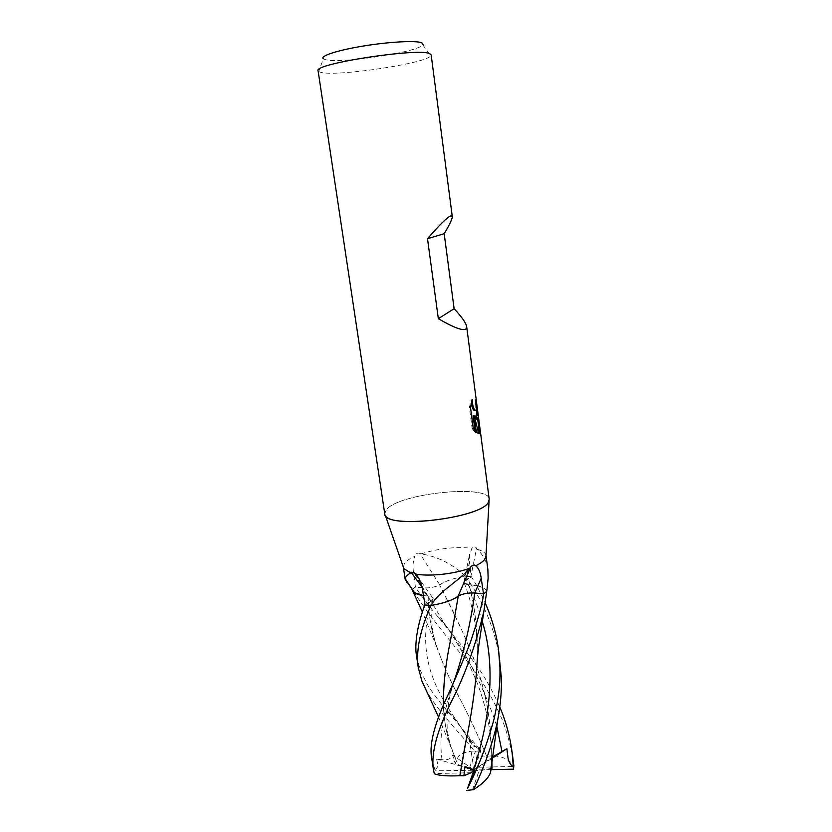 <?xml version="1.0" encoding="UTF-8"?>
<svg xmlns="http://www.w3.org/2000/svg" width="832" height="832" viewBox="0 0 832 832"><rect width="100%" height="100%" fill="white"/><g stroke="black" fill="none" stroke-linecap="round" stroke-linejoin="round"><path stroke-width="0.62" stroke-dasharray="4.16 3.12" d="M385.299 515.268L385.299 515.268C384.28 513.583 384.623 511.742 386.329 509.766C398.59 493.345 488.852 483.818 489.206 499.169M403.863 568.589L403.354 567.143M403.343 567.091L404.435 563.493C406.276 560.976 409.812 558.542 415.064 556.202C413.109 560.529 412.558 565.729 413.41 571.782L415.428 587.059L423.55 587.87C429.738 588.203 435.136 587.184 439.743 584.823C445.578 580.913 454.043 578.074 465.161 576.306L471.234 576.576L463.986 581.714C463.518 583.315 465.244 584.355 469.154 584.813C479.17 585.458 485.025 587.642 486.699 591.344M318.094 70.782L318.687 71.562L323.367 58.791L325.114 59.55C338.811 64.178 418.85 52.166 422.791 44.824L423.02 44.408M318.687 71.562L320.694 72.322C336.357 76.887 425.87 63.523 430.81 55.806L431.163 54.891M384.758 513.854L386.329 509.766C399.287 492.461 495.258 483.631 489.091 500.687L489.081 500.687M476.434 409.999L475.041 399.381L475.197 410.426M475.093 400.379L476.154 400.275M471.38 403.083L471.297 399.859L469.352 407.43L472.129 428.48L473.252 428.376M469.352 407.43L470.475 407.326M471.297 399.859L472.389 399.755M479.003 429.458L477.849 420.586M474.427 416.187L475.675 416.166M475.041 399.381L476.122 399.277L476.206 399.932M472.129 428.48L475.259 432.65L475.062 431.163M473.034 415.698L477.755 433.836L478.681 433.17M475.259 432.65L476.351 432.546M477.755 433.836L478.816 433.742M411.351 588.453L407.337 583.066M416.572 656.209L420.274 670.384L427.107 684.06C431.725 691.756 438.246 700.492 446.68 710.278L479.7 749.299C476.226 748.571 472.826 742.768 472.638 742.81L469.102 738.046L472.035 744.64C473.668 746.772 475.956 747.354 478.93 746.377L482.633 755.945L486.637 756.298C478.088 735.322 468.645 715.135 458.328 695.76C448.916 678.174 441.22 660.275 435.25 642.075C430.685 627.172 428.334 611.842 428.178 596.097C432.026 596.617 433.607 597.74 432.931 599.487L425.069 605.01L431.038 601.307C433.43 599.747 433.836 598.385 432.224 597.22L428.116 596.055L422.032 587.08M428.116 596.055L423.498 595.587M412.11 589.285L415.428 587.059C417.747 591.126 424.632 600.319 436.072 614.63L463.767 648.086L480.293 670.758C487.032 680.94 493.532 693.035 499.803 707.044M465.161 576.306L464.329 574.964C450.85 563.16 436.384 556.15 420.93 553.925L419.702 553.332C417.435 552.677 415.886 553.634 415.064 556.202M465.681 576.264L464.329 574.964M439.743 584.823L419.702 553.332M420.93 553.925C438.599 548.361 455.666 546.478 472.098 548.288L469.57 554.268L469.477 561.517L471.234 576.576C474.365 580.965 479.066 589.805 485.295 603.075M487.864 569.369C486.803 561.891 483.309 555.214 477.391 549.349L476.632 548.174C475.072 546.416 473.564 546.447 472.098 548.288M469.154 584.813L476.632 548.174M477.391 549.349C482.654 550.794 485.534 552.833 486.023 555.474M471.11 772.741L434.408 773.531L435.178 770.827L473.762 770.245M431.777 758.586L435.178 770.827M486.637 756.298L486.647 756.278C477.828 734.729 468.374 714.542 458.307 695.718C449.582 679.255 442.416 663.021 436.81 647.026C431.246 630.843 428.355 613.87 428.137 596.118L428.178 596.097M486.647 756.278C498.867 754.842 507.936 757.973 513.854 765.658M423.509 595.639L428.137 596.118M513.417 762.07C512.023 751.306 507.905 734.313 501.987 719.17C493.21 699.026 482.3 680.534 469.248 663.697C446.378 637.239 427.305 612.466 412.017 589.358L412.308 590.439M476.986 663.406L476.996 663.291C478.15 634.65 475.509 608.483 469.082 584.771L464.131 582.878L465.816 579.925L471.203 576.566L462.145 576.805C452.286 578.656 444.766 581.339 439.577 584.854L439.598 584.865C435.011 587.184 429.666 588.182 423.561 587.86L415.407 587.07L412.225 589.202M466.388 738.702C470.891 718.089 474.261 695.833 476.497 671.944M477.058 662.449C478.306 636.074 475.665 610.178 469.123 584.761L469.082 584.771M486.689 591.365L486.2 590.346C483.839 587.184 478.15 585.322 469.123 584.761M478.743 593.393L483.548 593.861M434.751 769.631C439.691 766.834 437.07 762.923 437.445 762.788L436.561 758.992L442.031 759.658C447.418 760.438 450.965 758.909 452.66 755.092L455.094 763.225L456.477 761.353C457.371 755.019 463.393 751.577 474.5 750.994C460.918 734.292 436.218 709.457 426.067 689.957M443.404 704.964C443.81 718.099 445.931 730.85 449.769 743.226L456.477 761.353L451.162 747.708C446.472 734.042 443.872 719.815 443.373 705.037M431.288 605.384L434.564 604.833M458.276 596.118L451.901 632.705M492.097 757.276L491.847 759.512M490.849 770.39L490.984 767.749C492.003 741.853 490.391 721.968 479.981 690.414C473.408 672.058 464.87 655.533 451.62 634.275L444.018 622.918L413.41 571.782M490.994 767.572C492.898 733.762 488.166 700.284 476.798 667.118M476.746 666.973C466.981 638.622 454.958 616.054 444.548 594.766L439.598 584.865M491.067 766.792C492.773 732.42 488.01 699.161 476.809 667.014M476.757 666.869C467.272 641.358 456.529 617.313 444.527 594.734L439.577 584.854M499.98 660.702C495.456 630.365 483.964 602.222 465.494 576.264M482.633 755.945L476.902 767.281L513.906 766.449M436.561 758.992L474.011 770.006L465.005 766.407M491.972 758.378L474.011 770.006L452.66 755.092M490.797 769.652L474.011 770.006L491.764 757.39M479.71 749.299L480.813 750.89L474.011 770.006L479.014 770.869L472.41 790.109M474.552 770.609L469.04 769.142L475.519 751.192L480.813 750.89M475.519 751.192L474.5 750.994M492.055 768.227L479.014 770.869M469.04 769.142L455.094 763.225M473.907 770.307L476.902 767.281M469.102 738.046L474.011 770.006L478.93 746.377M470.631 742.04L456.737 720.814C429.52 682.198 417.966 648.981 431.007 601.307L422.427 589.118M465.785 579.925L469.477 561.517M472.035 744.64L456.726 720.803C453.336 716.373 446.295 709.821 446.68 710.278M482.31 621.556C478.161 607.121 472.67 593.247 465.816 579.925M442.031 759.658C439.036 739.638 442.291 715.926 451.786 688.553L453.835 681.824M496.735 725.837C483.746 686.889 466.18 652.59 444.028 622.929L436.072 614.63M478.91 428.584L477.901 420.93M476.081 406.983L475.134 399.734M432.224 597.22L418.87 578.49M463.986 581.714L469.57 554.268M422.791 44.824L430.81 55.806M436.81 647.026L422.458 612.154M432.931 599.477C431.777 606.362 431.454 614.359 431.974 623.47C432.151 628.67 434.543 640.411 435.25 642.075M464.131 582.878C468.031 592.665 471.193 603.491 473.616 615.358C476.653 630.646 477.776 646.62 476.986 663.291M444.912 701.542L451.786 688.553L448.926 700.253L446.919 716.321L447.21 730.049L449.769 743.226M438.547 717.08L451.162 747.708"/><path stroke-width="1.25" d="M477.495 417.872L479.523 433.368L478.816 433.742L474.115 415.594L476.351 432.546L473.252 428.376L470.475 407.326L472.389 399.755C472.41 404.934 473.294 408.45 475.041 410.29L476.455 409.947L477.183 415.522L475.498 416.094L477.599 417.997L478.982 420.878L489.206 499.169L488.54 501.935C482.602 517.556 390.156 529.422 385.299 515.268L403.863 568.589L410.571 572.853L411.029 572.177L414.565 572.936L415.782 574.09C419.089 577.855 421.304 582.858 422.427 589.118L425.038 604.999C421.938 611.686 413.306 638.643 416.572 656.209L418.194 667.118C415.917 650.26 420.181 629.689 430.986 605.426L425.069 605.01L430.799 605.415L431.839 604.105C439.806 590.782 458.401 581.558 469.737 568.235C454.126 574.018 429.666 576.659 415.782 574.09M407.337 583.066L405.132 579.155L403.343 567.091M469.737 568.235L470.735 566.925C472.69 564.834 474.344 564.45 475.686 565.781C478.525 567.913 480.366 572.052 481.218 578.219L483.527 593.871L474.791 592.998C468.312 592.634 462.758 593.694 458.13 596.17C452.192 600.361 443.258 603.429 431.35 605.374L430.799 605.415M486.023 555.474L485.493 558.21C484.162 560.747 480.896 563.274 475.686 565.781M423.02 44.408L421.876 42.858C416.624 40.352 389.75 41.704 363.636 45.978C337.459 50.222 319.478 56.129 323.367 58.791M452.275 216.486C452.421 218.795 449.727 224.526 444.184 233.698L454.116 308.714C461.864 317.002 466.055 322.982 466.669 326.654L465.92 329.025C462.81 331.011 453.617 327.569 438.339 318.698L427.502 238.711C439.899 224.422 447.762 216.767 451.1 215.758L452.275 216.486L431.163 54.891L429.894 53.758C419.661 47.445 312.77 63.814 318.094 70.782L384.758 513.854C383.282 529.703 482.009 518.534 488.54 501.935L489.091 500.687M486.637 591.542L486.97 589.722L486.637 591.542L483.527 593.871M486.97 589.722L488.134 578.136L487.864 569.369L486.023 555.526M405.132 579.155L405.111 578.604C405.298 577.148 407.118 575.234 410.571 572.853M476.455 409.947L476.206 399.599L466.669 326.654M477.849 420.586L474.427 416.187L475.498 416.094M478.192 422.531L478.889 422.469M475.675 416.166C476.538 415.418 476.788 413.369 476.434 409.999M476.206 399.932L477.11 406.578C477.755 410.727 477.797 413.65 477.256 415.355L476.528 409.75M475.197 410.426L473.97 410.394C472.722 409.219 471.858 406.775 471.38 403.083M475.062 431.163L473.034 415.698L474.115 415.594M478.681 433.17L479.003 429.458M479.96 428.355L479.523 433.368M479.606 433.274L477.599 417.997M422.032 587.08L411.029 572.177M423.498 595.587L414.471 592.727L412.017 589.472M431.35 605.374L431.839 604.105M458.13 596.17L470.735 566.925M444.184 233.698L427.502 238.711M454.116 308.714L438.339 318.698M499.803 707.044C505.814 721.115 509.912 736.133 512.096 752.086L513.49 769.174L491.14 769.642M512.106 752.18L513.854 765.658L513.49 769.174M426.067 689.957L421.834 680.919L418.194 667.118M485.295 603.075C492.003 618.478 496.413 634.036 498.524 649.75L499.928 666.973C500.032 678.215 500.521 688.865 494.198 718.546C487.167 744.203 478.254 767.582 467.459 788.663L473.907 770.307M491.067 766.792L490.599 772.221C488.821 777.785 483.09 783.609 473.418 789.693L466.762 790.4M473.418 789.693C480.126 776.391 492.575 746.231 497.692 720.096C500.5 705.359 501.717 691.226 501.353 677.685L498.524 649.75M467.459 788.663L474.552 770.609L465.005 766.407L463.913 775.757L459.857 775.736C447.158 776.266 438.641 775.601 434.304 773.729L433.285 768.737C431.226 752.825 437.091 730.777 450.882 702.593C464.568 676.208 475.55 645.84 483.839 611.468L486.72 591.458L483.548 593.861C482.83 602.066 478.338 618.561 470.07 643.354C461.604 664.352 453.222 683.769 444.902 701.594C437.091 719.191 428.438 742.903 431.777 758.586L433.243 768.466M412.308 590.439L412.901 591.386C414.586 593.393 418.122 594.818 423.509 595.639M459.867 775.726L466.388 738.702M476.497 671.944L476.986 663.406M459.857 775.736L464.818 746.793C469.893 723.923 473.772 699.358 476.445 673.109L477.058 662.449M443.373 705.037C443.165 685.589 445.526 664.123 450.445 640.64L458.276 596.118C462.894 593.694 468.395 592.665 474.781 593.008L478.743 593.393M434.564 604.833C445.12 602.805 453.034 599.903 458.307 596.138M451.901 632.705L450.466 640.578C445.609 663.614 443.258 685.079 443.404 704.964M513.386 767.031C507.104 762.403 508.092 755.487 507.655 755.279L506.906 748.706L492.097 757.276M491.847 759.512L492.055 768.227L490.849 770.39M463.902 775.757L471.11 772.741L473.762 770.245M506.906 748.706L491.972 758.378M474.791 592.998L481.218 578.219M473.45 770.089C488.28 725.421 497.37 669.864 482.31 621.556M453.835 681.824C463.382 654.493 470.371 624.884 474.781 593.008M502.008 751.754L496.735 725.837M475.041 410.29L473.97 410.394M478.982 420.878L477.11 406.578M405.111 578.604L414.471 592.727M418.87 578.49L414.565 572.936M486.668 591.417L486.855 590.273M485.93 557.055L489.081 500.687M422.458 612.154L412.901 591.386M476.445 673.109C476.975 658.393 479.076 643.23 479.43 641.295L483.829 611.52M421.886 681.044L438.547 717.08M497.682 720.138L490.599 772.221"/></g></svg>
